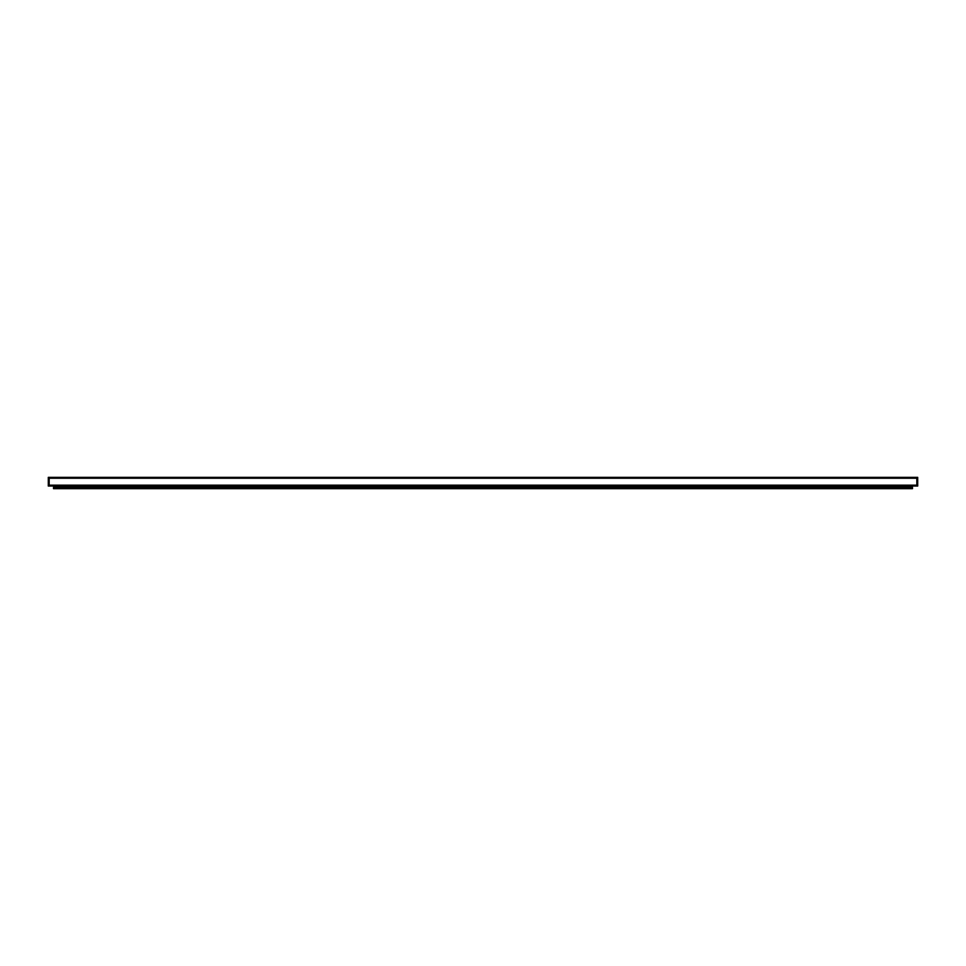 <?xml version="1.0" encoding="UTF-8"?>
<svg xmlns="http://www.w3.org/2000/svg" width="966" height="966" viewBox="0 0 966 966"><rect width="100%" height="100%" fill="white"/><g stroke="black" fill="none" stroke-linecap="round" stroke-linejoin="round"><path stroke-width="1.45" d="M53.516 488.651L53.516 487.347L912.484 487.347L912.484 488.651L53.516 488.651M895.518 486.695A0.652 0.652 0 0 1 896.17 486.043A0.652 0.652 0 0 1 896.822 486.695A0.652 0.652 0 0 1 896.17 487.347A0.652 0.652 0 0 1 895.518 486.695M112.672 486.695A0.652 0.652 0 0 1 113.324 486.043A0.652 0.652 0 0 1 113.976 486.695A0.652 0.652 0 0 1 113.324 487.347A0.652 0.652 0 0 1 112.672 486.695M852.024 486.695A0.652 0.652 0 0 1 852.676 486.043A0.652 0.652 0 0 1 853.328 486.695A0.652 0.652 0 0 1 852.676 487.347A0.652 0.652 0 0 1 852.024 486.695M808.53 486.695A0.652 0.652 0 0 1 809.194 486.043A0.652 0.652 0 0 1 809.846 486.695A0.652 0.652 0 0 1 809.194 487.347A0.652 0.652 0 0 1 808.53 486.695M765.048 486.695A0.652 0.652 0 0 1 765.7 486.043A0.652 0.652 0 0 1 766.352 486.695A0.652 0.652 0 0 1 765.7 487.347A0.652 0.652 0 0 1 765.048 486.695M721.554 486.695A0.652 0.652 0 0 1 722.206 486.043A0.652 0.652 0 0 1 722.858 486.695A0.652 0.652 0 0 1 722.206 487.347A0.652 0.652 0 0 1 721.554 486.695M678.06 486.695A0.652 0.652 0 0 1 678.712 486.043A0.652 0.652 0 0 1 679.364 486.695A0.652 0.652 0 0 1 678.712 487.347A0.652 0.652 0 0 1 678.06 486.695M634.565 486.695A0.652 0.652 0 0 1 635.217 486.043A0.652 0.652 0 0 1 635.87 486.695A0.652 0.652 0 0 1 635.217 487.347A0.652 0.652 0 0 1 634.565 486.695M591.071 486.695A0.652 0.652 0 0 1 591.735 486.043A0.652 0.652 0 0 1 592.387 486.695A0.652 0.652 0 0 1 591.735 487.347A0.652 0.652 0 0 1 591.071 486.695M547.589 486.695A0.652 0.652 0 0 1 548.241 486.043A0.652 0.652 0 0 1 548.893 486.695A0.652 0.652 0 0 1 548.241 487.347A0.652 0.652 0 0 1 547.589 486.695M504.095 486.695A0.652 0.652 0 0 1 504.747 486.043A0.652 0.652 0 0 1 505.399 486.695A0.652 0.652 0 0 1 504.747 487.347A0.652 0.652 0 0 1 504.095 486.695M460.601 486.695A0.652 0.652 0 0 1 461.253 486.043A0.652 0.652 0 0 1 461.905 486.695A0.652 0.652 0 0 1 461.253 487.347A0.652 0.652 0 0 1 460.601 486.695M417.107 486.695A0.652 0.652 0 0 1 417.759 486.043A0.652 0.652 0 0 1 418.411 486.695A0.652 0.652 0 0 1 417.759 487.347A0.652 0.652 0 0 1 417.107 486.695M373.613 486.695A0.652 0.652 0 0 1 374.265 486.043A0.652 0.652 0 0 1 374.929 486.695A0.652 0.652 0 0 1 374.265 487.347A0.652 0.652 0 0 1 373.613 486.695M330.13 486.695A0.652 0.652 0 0 1 330.783 486.043A0.652 0.652 0 0 1 331.435 486.695A0.652 0.652 0 0 1 330.783 487.347A0.652 0.652 0 0 1 330.13 486.695M286.636 486.695A0.652 0.652 0 0 1 287.288 486.043A0.652 0.652 0 0 1 287.94 486.695A0.652 0.652 0 0 1 287.288 487.347A0.652 0.652 0 0 1 286.636 486.695M243.142 486.695A0.652 0.652 0 0 1 243.794 486.043A0.652 0.652 0 0 1 244.446 486.695A0.652 0.652 0 0 1 243.794 487.347A0.652 0.652 0 0 1 243.142 486.695M199.648 486.695A0.652 0.652 0 0 1 200.3 486.043A0.652 0.652 0 0 1 200.952 486.695A0.652 0.652 0 0 1 200.3 487.347A0.652 0.652 0 0 1 199.648 486.695M156.154 486.695A0.652 0.652 0 0 1 156.806 486.043A0.652 0.652 0 0 1 157.47 486.695A0.652 0.652 0 0 1 156.806 487.347A0.652 0.652 0 0 1 156.154 486.695M69.178 486.695A0.652 0.652 0 0 1 69.83 486.043A0.652 0.652 0 0 1 70.482 486.695A0.652 0.652 0 0 1 69.83 487.347A0.652 0.652 0 0 1 69.178 486.695M48.3 478.218L49.169 478.218L49.169 486.043L48.3 486.043L49.169 486.043L49.169 477.349L48.3 477.349L48.3 486.043L916.831 486.043L916.831 477.349L916.831 478.218L917.7 478.218L917.7 477.349L916.831 477.349L917.7 477.349M49.169 477.349L916.831 477.349L49.169 477.349L49.169 478.218L916.831 478.218L916.831 486.043L917.7 486.043L917.7 478.218M56.994 486.043L50.039 486.043M50.039 477.349L56.994 477.349M909.006 477.349L915.961 477.349M48.3 485.174L917.7 485.174"/></g></svg>
